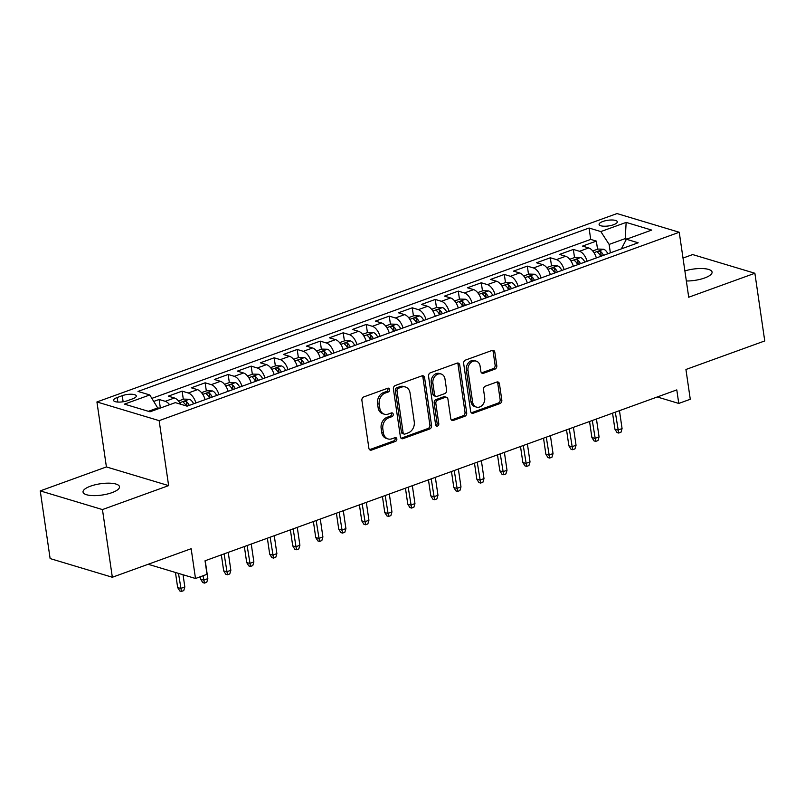 <?xml version="1.0" encoding="UTF-8"?>
<svg xmlns="http://www.w3.org/2000/svg" width="805" height="805" viewBox="0 0 805 805"><rect width="100%" height="100%" fill="white"/><g stroke="black" fill="none" stroke-linecap="round" stroke-linejoin="round"><path stroke-width="1.21" d="M389.63 389.519A1.972 1.57 106.7 0 0 387.769 388.231L363.769 396.925A2.828 2.234 106.7 0 0 361.898 400.397L368.881 448.234A2.828 2.234 106.7 0 0 370.33 450.116A2.828 2.234 106.7 0 0 371.528 450.076L395.527 441.382A1.972 1.57 106.7 0 0 394.983 437.658L391.874 438.785A9.036 7.165 106.7 0 1 388.04 438.936A9.036 7.165 106.7 0 1 383.411 432.899L382.828 428.914A9.036 7.165 106.7 0 1 388.815 417.785L391.924 416.668A1.972 1.57 106.7 0 0 391.381 412.945L388.272 414.072A9.036 7.165 106.7 0 1 384.428 414.223A9.036 7.165 106.7 0 1 379.799 408.185L379.225 404.201A9.036 7.165 106.7 0 1 385.213 393.071L388.312 391.954A1.972 1.57 106.7 0 0 389.63 389.519M384.428 414.223L382.747 413.72A9.036 7.165 106.7 0 1 378.119 407.682L377.545 403.697A9.036 7.165 106.7 0 1 383.532 392.568L386.631 391.441A1.972 1.57 106.7 0 0 387.678 388.272M369.555 449.653A2.828 2.234 106.7 0 0 369.847 449.562L393.846 440.868A1.972 1.57 106.7 0 0 394.883 437.689M388.04 438.936L386.36 438.433A9.036 7.165 106.7 0 1 381.731 432.396L381.147 428.411A9.036 7.165 106.7 0 1 387.135 417.282L390.244 416.155A1.972 1.57 106.7 0 0 391.28 412.985M686.343 280.985A18.414 5.705 -8.3 0 0 704.617 277.987A18.414 5.705 -8.3 0 0 712.073 272.09A18.414 5.705 -8.3 0 0 684.874 270.923M90.512 486.17A18.414 5.705 -8.3 0 0 83.046 492.056A18.414 5.705 -8.3 0 0 93.38 495.628A18.414 5.705 -8.3 0 0 112.036 492.63A18.414 5.705 -8.3 0 0 119.492 486.743A18.414 5.705 -8.3 0 0 109.158 483.171A18.414 5.705 -8.3 0 0 90.512 486.17M602.814 221.496A9.207 2.848 -8.3 0 0 599.091 224.444A9.207 2.848 -8.3 0 0 604.253 226.225A9.207 2.848 -8.3 0 0 613.581 224.726A9.207 2.848 -8.3 0 0 617.314 221.788A9.207 2.848 -8.3 0 0 612.142 219.996A9.207 2.848 -8.3 0 0 602.814 221.496M494.924 369.143A2.828 2.234 106.7 0 0 496.796 365.671L494.834 352.248A2.828 2.234 106.7 0 0 493.395 350.366A2.828 2.234 106.7 0 0 492.187 350.406L465.532 360.066A2.828 2.234 106.7 0 0 463.66 363.538L470.643 411.375A2.828 2.234 106.7 0 0 472.092 413.257A2.828 2.234 106.7 0 0 473.29 413.207L499.945 403.557A2.828 2.234 106.7 0 0 501.817 400.075L499.452 383.874A2.828 2.234 106.7 0 0 498.003 381.983A2.828 2.234 106.7 0 0 496.806 382.033L485.395 386.159A2.828 2.234 106.7 0 0 483.523 389.64L484.701 397.68A7.557 5.987 106.7 0 1 482.557 404.955A7.557 5.987 106.7 0 1 476.48 407.099A7.557 5.987 106.7 0 1 472.616 402.057L468.017 370.562A7.557 5.987 106.7 0 1 470.16 363.286A7.557 5.987 106.7 0 1 476.238 361.143A7.557 5.987 106.7 0 1 480.102 366.184L480.867 371.437A2.828 2.234 106.7 0 0 482.316 373.319A2.828 2.234 106.7 0 0 483.513 373.279L494.924 369.143L493.244 368.64A2.828 2.234 106.7 0 0 495.115 365.158L493.153 351.745A2.828 2.234 106.7 0 0 492.489 350.326M102.456 509.575L168.627 485.616L106.411 466.93L40.25 490.889L102.456 509.575L112.338 577.255L191.157 548.708L195.494 578.493L207.006 574.317L205.034 560.783L676.794 389.902L678.766 403.436L690.277 399.27L685.93 369.485L764.75 340.938L754.879 273.257L692.662 254.571L683.002 258.073M168.627 485.616L159.149 420.643L679.239 232.253L688.718 297.226L754.879 273.257M424.587 377.696A2.828 2.234 106.7 0 0 423.138 375.804A2.828 2.234 106.7 0 0 421.941 375.855L395.285 385.515A2.828 2.234 106.7 0 0 393.414 388.986L400.387 436.813A2.828 2.234 106.7 0 0 401.836 438.705A2.828 2.234 106.7 0 0 403.033 438.655L429.689 429.005A2.828 2.234 106.7 0 0 431.561 425.523L424.587 377.696L422.907 377.193A2.828 2.234 106.7 0 0 422.233 375.774M430.413 372.785L457.069 363.136A2.828 2.234 106.7 0 1 458.266 363.085A2.828 2.234 106.7 0 1 459.715 364.967L466.689 412.804A2.828 2.234 106.7 0 1 464.817 416.276L453.406 420.411A2.828 2.234 106.7 0 1 452.209 420.462A2.828 2.234 106.7 0 1 450.76 418.57L447.932 399.169A2.828 2.234 106.7 0 0 446.483 397.288A2.828 2.234 106.7 0 0 445.286 397.338L437.719 400.075A2.828 2.234 106.7 0 0 435.847 403.547L438.795 423.742A1.972 1.57 106.7 0 1 435.636 424.889L428.542 376.267A2.828 2.234 106.7 0 1 430.413 372.785M112.338 577.255L50.121 558.569L40.25 490.889M597.541 249.218L596.354 241.098L582.548 246.099L588.686 247.95L579.479 251.281A11.511 6.048 70.1 0 1 587.147 261.263M574.529 257.55L573.341 249.439L559.535 254.44L565.673 256.282L556.466 259.613A11.511 6.048 70.1 0 1 564.134 269.595M551.516 265.881L550.328 257.771L536.522 262.772L542.661 264.614L533.453 267.954A11.511 6.048 70.1 0 1 541.121 277.936M528.503 274.223L527.315 266.113L513.51 271.114L519.648 272.955L510.44 276.286A11.511 6.048 70.1 0 1 518.108 286.268M505.49 282.555L504.302 274.445L490.497 279.446L496.635 281.287L487.428 284.628A11.511 6.048 70.1 0 1 495.095 294.61M482.477 290.897L481.289 282.776L467.484 287.777L473.622 289.629L464.415 292.96A11.511 6.048 70.1 0 1 472.082 302.942M459.464 299.229L458.276 291.118L444.471 296.119L450.609 297.961L441.402 301.291A11.511 6.048 70.1 0 1 449.069 311.273M436.451 307.56L435.264 299.45L421.458 304.451L427.596 306.292L418.389 309.633A11.511 6.048 70.1 0 1 426.056 319.615M413.438 315.902L412.251 307.792L398.445 312.793L404.583 314.634L395.376 317.965A11.511 6.048 70.1 0 1 403.043 327.947M390.425 324.234L389.238 316.124L375.432 321.125L381.57 322.966L372.363 326.307A11.511 6.048 70.1 0 1 380.03 336.289M367.412 332.576L366.225 324.455L352.419 329.456L358.557 331.308L349.35 334.639A11.511 6.048 70.1 0 1 357.018 344.621M344.399 340.907L343.212 332.797L329.406 337.798L335.544 339.64L326.337 342.97A11.511 6.048 70.1 0 1 334.005 352.952M321.386 349.239L320.199 341.129L306.393 346.13L312.531 347.971L303.324 351.312A11.511 6.048 70.1 0 1 310.992 361.294M298.373 357.581L297.186 349.471L283.38 354.472L289.518 356.313L280.311 359.644A11.511 6.048 70.1 0 1 287.979 369.626M275.36 365.913L274.173 357.802L260.367 362.803L266.505 364.645L257.298 367.986A11.511 6.048 70.1 0 1 264.966 377.968M252.347 374.255L251.16 366.134L237.354 371.135L243.492 372.987L234.285 376.317A11.511 6.048 70.1 0 1 241.953 386.299M229.334 382.586L228.147 374.476L214.341 379.477L220.479 381.318L211.272 384.649A11.511 6.048 70.1 0 1 218.94 394.631M206.322 390.918L205.134 382.808L191.328 387.809L197.467 389.65L188.259 392.991A11.511 6.048 70.1 0 1 195.927 402.973M183.309 399.26L182.121 391.15L168.315 396.151L174.454 397.992A11.511 6.048 70.1 0 1 180.612 404.221M127.613 400.649L132.674 398.817A8.915 2.767 -8.3 0 0 136.287 395.959A8.915 2.767 -8.3 0 0 131.285 394.229A8.915 2.767 -8.3 0 0 122.249 395.678L117.188 397.519A8.915 2.767 -8.3 0 0 113.565 400.367A8.915 2.767 -8.3 0 0 118.577 402.098A8.915 2.767 -8.3 0 0 127.613 400.649M159.149 420.643L96.932 401.957L617.022 213.567L679.239 232.253M596.354 241.098L590.719 239.407L589.059 228.036L138.007 391.421L149.78 394.953L158.233 408.829M589.059 228.036L600.832 231.578L626.149 222.401L651.708 230.079L626.391 239.246L638.164 242.788L187.102 406.163L175.339 402.631L150.022 411.798L124.463 404.13L149.78 394.953M160.296 407.592L159.108 399.481L165.246 401.323A11.511 6.048 70.1 0 1 169.603 404.714M182.121 391.15L188.259 392.991M205.134 382.808L211.272 384.649M228.147 374.476L234.285 376.317M251.16 366.134L257.298 367.986M274.173 357.802L280.311 359.644M297.186 349.471L303.324 351.312M320.199 341.129L326.337 342.97M343.212 332.797L349.35 334.639M366.225 324.455L372.363 326.307M389.238 316.124L395.376 317.965M412.251 307.792L418.389 309.633M435.264 299.45L441.402 301.291M458.276 291.118L464.415 292.96M481.289 282.776L487.428 284.628M504.302 274.445L510.44 276.286M527.315 266.113L533.453 267.954M550.328 257.771L556.466 259.613M573.341 249.439L579.479 251.281M590.719 239.407L151.964 398.334M159.108 399.481L153.916 401.363M625.555 240.685L625.244 238.592L609.133 244.418L610.371 252.851M158.082 407.803L148.402 411.315M106.411 466.93L96.932 401.957M657.262 396.976L678.766 403.436M148.18 564.275L195.494 578.493M626.874 239.075L625.244 238.592L626.149 222.401M621.359 248.866L626.391 239.246M205.134 399.642A11.511 6.048 -109.9 0 0 197.467 389.65M228.147 391.3A11.511 6.048 -109.9 0 0 220.479 381.318M251.16 382.969A11.511 6.048 -109.9 0 0 243.492 372.987M274.173 374.627A11.511 6.048 -109.9 0 0 266.505 364.645M297.186 366.295A11.511 6.048 -109.9 0 0 289.518 356.313M320.199 357.963A11.511 6.048 -109.9 0 0 312.531 347.971M343.212 349.622A11.511 6.048 -109.9 0 0 335.544 339.64M366.225 341.29A11.511 6.048 -109.9 0 0 358.557 331.308M389.238 332.948A11.511 6.048 -109.9 0 0 381.57 322.966M412.251 324.616A11.511 6.048 -109.9 0 0 404.583 314.634M435.264 316.274A11.511 6.048 -109.9 0 0 427.596 306.292M458.276 307.943A11.511 6.048 -109.9 0 0 450.609 297.961M481.289 299.611A11.511 6.048 -109.9 0 0 473.622 289.629M504.302 291.269A11.511 6.048 -109.9 0 0 496.635 281.287M527.315 282.937A11.511 6.048 -109.9 0 0 519.648 272.955M550.328 274.596A11.511 6.048 -109.9 0 0 542.661 264.614M573.341 266.264A11.511 6.048 -109.9 0 0 565.673 256.282M596.354 257.932A11.511 6.048 -109.9 0 0 588.686 247.95M609.133 244.418L600.832 231.578M401.061 438.232A2.828 2.234 106.7 0 0 401.353 438.151L428.008 428.502A2.828 2.234 106.7 0 0 429.88 425.02L422.907 377.193M398.314 388.332A1.972 1.57 106.7 0 0 397.006 390.767L403.124 432.748A1.972 1.57 106.7 0 0 404.975 434.036L408.256 432.849A9.036 7.165 106.7 0 0 414.243 421.729L410.057 393.031A9.036 7.165 106.7 0 0 405.428 386.994A9.036 7.165 106.7 0 0 401.584 387.145L398.314 388.332L396.634 387.829A1.972 1.57 106.7 0 0 395.325 390.254L397.006 390.767M404.14 434.066L402.46 433.563A1.972 1.57 106.7 0 1 401.443 432.245L395.325 390.254M405.428 386.994L403.748 386.491A9.036 7.165 106.7 0 0 399.904 386.642L401.584 387.145M396.634 387.829L399.904 386.642M451.434 419.989A2.828 2.234 106.7 0 0 451.726 419.908L463.137 415.772A2.828 2.234 106.7 0 0 465.008 412.301L458.025 364.464A2.828 2.234 106.7 0 0 457.361 363.045M446.483 397.288L444.803 396.785A2.828 2.234 106.7 0 0 443.605 396.825L436.038 399.572A2.828 2.234 106.7 0 0 434.167 403.043L437.115 423.239L438.795 423.742M435.897 425.634A1.972 1.57 106.7 0 0 437.115 423.239M444.994 379.044A7.557 5.987 106.7 0 0 441.13 373.993A7.557 5.987 106.7 0 0 435.052 376.146A7.557 5.987 106.7 0 0 432.909 383.422L434.529 394.52A2.828 2.234 106.7 0 0 435.978 396.402A2.828 2.234 106.7 0 0 437.175 396.352L444.742 393.615A2.828 2.234 106.7 0 0 446.614 390.133L444.994 379.044M441.13 373.993L439.45 373.49A7.557 5.987 106.7 0 0 433.372 375.643A7.557 5.987 106.7 0 0 431.228 382.918L432.909 383.422M435.978 396.402L434.298 395.899A2.828 2.234 106.7 0 1 432.849 394.007L431.228 382.918M481.541 372.856A2.828 2.234 106.7 0 0 481.833 372.765L493.244 368.64M476.238 361.143L474.558 360.64A7.557 5.987 106.7 0 0 468.48 362.783A7.557 5.987 106.7 0 0 466.337 370.059L468.017 370.562M476.48 407.099L474.799 406.595A7.557 5.987 106.7 0 1 470.935 401.554L466.337 370.059M471.317 412.784A2.828 2.234 106.7 0 0 471.609 412.703L498.265 403.053A2.828 2.234 106.7 0 0 500.136 399.572L497.772 383.361A2.828 2.234 106.7 0 0 497.098 381.952M161.976 407.471L158.162 408.366M184.828 586.946L183.751 590.598L181.447 591.434L179.767 590.93L177.653 587.539L180.682 588.455L184.828 586.946L183.047 574.75M181.447 591.434L178.489 573.381M177.653 587.539L175.46 572.466M178.509 401.001L183.751 399.099L189.417 399.28A7.627 4.005 70.1 0 1 193.623 403.808M189.245 405.388A7.627 4.005 -109.9 0 0 186.347 401.574C184.073 401.071 183.148 401.403 183.59 402.57A7.627 4.005 70.1 0 1 186.247 405.911M186.347 401.574L186.921 405.468A3.884 2.043 70.1 0 1 187.344 406.082M207.841 578.614L206.764 582.267L204.46 583.102L202.78 582.589L200.666 579.208L203.695 580.113L207.841 578.614L205.225 560.713M204.46 583.102L203.061 575.746M200.666 579.208L200.314 576.742M201.522 392.659L206.764 390.767L212.429 390.938A7.627 4.005 70.1 0 1 216.636 395.466M212.258 397.056A7.627 4.005 -109.9 0 0 209.36 393.232C207.086 392.739 206.161 393.071 206.603 394.239A7.627 4.005 70.1 0 1 209.501 398.052M209.36 393.232L209.934 397.137A3.884 2.043 70.1 0 1 210.357 397.75M230.854 570.282L229.777 573.925L227.473 574.76L225.792 574.257L223.679 570.866L226.708 571.781L230.854 570.282L228.238 552.381M227.473 574.76L224.102 553.88M223.679 570.866L221.355 554.876M224.535 384.327L229.777 382.425L235.442 382.606A7.627 4.005 70.1 0 1 239.649 387.135M235.271 388.714A7.627 4.005 -109.9 0 0 232.373 384.901C230.099 384.398 229.173 384.73 229.616 385.897A7.627 4.005 70.1 0 1 232.514 389.721M232.373 384.901L232.947 388.795A3.884 2.043 70.1 0 1 233.37 389.409M253.867 561.94L252.79 565.593L250.486 566.428L248.805 565.925L246.692 562.534L249.721 563.44L253.867 561.94L251.251 544.039M250.486 566.428L247.115 545.538M246.692 562.534L244.358 546.535M247.548 375.985L252.79 374.094L258.455 374.265A7.627 4.005 70.1 0 1 262.661 378.803M258.284 380.383A7.627 4.005 -109.9 0 0 255.386 376.569C253.112 376.066 252.186 376.398 252.629 377.565A7.627 4.005 70.1 0 1 255.527 381.379M255.386 376.569L255.96 380.463A3.884 2.043 70.1 0 1 256.382 381.077M276.88 553.609L275.803 557.261L273.499 558.086L271.818 557.583L269.705 554.202L272.734 555.108L276.88 553.609L274.264 535.707M273.499 558.086L270.128 537.207M269.705 554.202L267.371 538.203M270.561 367.654L275.803 365.752L281.468 365.933A7.627 4.005 70.1 0 1 285.674 370.461M281.297 372.051A7.627 4.005 -109.9 0 0 278.399 368.227C276.125 367.734 275.199 368.066 275.642 369.233A7.627 4.005 70.1 0 1 278.54 373.047M278.399 368.227L278.973 372.121A3.884 2.043 70.1 0 1 279.395 372.735M299.893 545.267L298.816 548.919L296.512 549.755L294.831 549.252L292.718 545.86L295.747 546.776L299.893 545.267L297.276 527.366M296.512 549.755L293.141 528.875M292.718 545.86L290.384 529.861M293.573 359.322L298.816 357.42L304.481 357.601A7.627 4.005 70.1 0 1 308.687 362.129M304.31 363.709A7.627 4.005 -109.9 0 0 301.412 359.895C299.138 359.392 298.212 359.724 298.655 360.892A7.627 4.005 70.1 0 1 301.553 364.715M301.412 359.895L301.986 363.79A3.884 2.043 70.1 0 1 302.408 364.403M322.906 536.935L321.829 540.588L319.525 541.423L317.844 540.91L315.731 537.529L318.76 538.434L322.906 536.935L320.289 519.034M319.525 541.423L316.154 520.533M315.731 537.529L313.397 521.529M316.586 350.98L321.829 349.088L327.494 349.259A7.627 4.005 70.1 0 1 331.7 353.787M327.323 355.377A7.627 4.005 -109.9 0 0 324.425 351.554C322.151 351.061 321.225 351.393 321.668 352.56A7.627 4.005 70.1 0 1 324.566 356.374M324.425 351.554L324.999 355.448A3.884 2.043 70.1 0 1 325.421 356.072M345.919 528.603L344.842 532.246L342.538 533.081L340.857 532.578L338.744 529.187L341.773 530.103L345.919 528.603L343.302 510.702M342.538 533.081L339.167 512.201M338.744 529.187L336.41 513.198M339.599 342.648L344.842 340.746L350.507 340.928A7.627 4.005 70.1 0 1 354.713 345.456M350.336 347.036A7.627 4.005 -109.9 0 0 347.438 343.222C345.164 342.719 344.238 343.051 344.681 344.218A7.627 4.005 70.1 0 1 347.579 348.042M347.438 343.222L348.012 347.116A3.884 2.043 70.1 0 1 348.434 347.73M368.932 520.261L367.855 523.914L365.55 524.749L363.87 524.246L361.757 520.855L364.786 521.761L368.932 520.261L366.315 502.36M365.55 524.749L362.18 503.86M361.757 520.855L359.422 504.856M362.612 334.306L367.855 332.415L373.52 332.586A7.627 4.005 70.1 0 1 377.726 337.124M373.349 338.704A7.627 4.005 -109.9 0 0 370.451 334.89C368.177 334.387 367.251 334.719 367.694 335.886A7.627 4.005 70.1 0 1 370.592 339.7M370.451 334.89L371.025 338.784A3.884 2.043 70.1 0 1 371.447 339.398M391.944 511.93L390.868 515.582L388.563 516.408L386.883 515.904L384.77 512.523L387.799 513.429L391.944 511.93L389.328 494.029M388.563 516.408L385.193 495.528M384.77 512.523L382.435 496.524M385.625 325.975L390.868 324.073L396.533 324.254A7.627 4.005 70.1 0 1 400.739 328.782M396.362 330.372A7.627 4.005 -109.9 0 0 393.464 326.548C391.19 326.055 390.264 326.387 390.707 327.555A7.627 4.005 70.1 0 1 393.605 331.368M393.464 326.548L394.037 330.442A3.884 2.043 70.1 0 1 394.46 331.056M414.957 503.588L413.881 507.241L411.576 508.076L409.896 507.573L407.783 504.182L410.812 505.097L414.957 503.588L412.341 485.687M411.576 508.076L408.205 487.196M407.783 504.182L405.448 488.182M408.638 317.643L413.881 315.741L419.546 315.922A7.627 4.005 70.1 0 1 423.752 320.45M419.375 322.03A7.627 4.005 -109.9 0 0 416.477 318.217C414.203 317.713 413.277 318.045 413.72 319.213A7.627 4.005 70.1 0 1 416.618 323.036M416.477 318.217L417.05 322.111A3.884 2.043 70.1 0 1 417.473 322.725M437.97 495.256L436.894 498.909L434.589 499.744L432.909 499.231L430.796 495.85L433.825 496.755L437.97 495.256L435.354 477.355M434.589 499.744L431.218 478.854M430.796 495.85L428.461 479.85M431.651 309.301L436.894 307.399L442.549 307.58A7.627 4.005 70.1 0 1 446.765 312.109M442.388 313.698A7.627 4.005 -109.9 0 0 439.49 309.875C437.216 309.382 436.29 309.714 436.733 310.881A7.627 4.005 70.1 0 1 439.631 314.695M439.49 309.875L440.063 313.769A3.884 2.043 70.1 0 1 440.486 314.393M460.983 486.924L459.907 490.567L457.602 491.402L455.922 490.899L453.809 487.508L456.838 488.424L460.983 486.924L458.367 469.023M457.602 491.402L454.231 470.523M453.809 487.508L451.474 471.519M454.664 300.969L459.907 299.068L465.562 299.249A7.627 4.005 70.1 0 1 469.778 303.777M465.401 305.357A7.627 4.005 -109.9 0 0 462.503 301.543C460.229 301.04 459.303 301.372 459.746 302.539A7.627 4.005 70.1 0 1 462.644 306.363M462.503 301.543L463.076 305.437A3.884 2.043 70.1 0 1 463.499 306.051M483.996 478.583L482.92 482.235L480.615 483.07L478.935 482.567L476.822 479.176L479.85 480.082L483.996 478.583L481.38 460.681M480.615 483.07L477.244 462.181M476.822 479.176L474.487 463.177M477.677 292.628L482.92 290.736L488.575 290.907A7.627 4.005 70.1 0 1 492.791 295.445M488.414 297.025A7.627 4.005 -109.9 0 0 485.516 293.211C483.242 292.708 482.316 293.04 482.759 294.207A7.627 4.005 70.1 0 1 485.657 298.021M485.516 293.211L486.089 297.105A3.884 2.043 70.1 0 1 486.512 297.719M507.009 470.251L505.932 473.904L503.628 474.729L501.948 474.226L499.835 470.845L502.863 471.75L507.009 470.251L504.393 452.35M503.628 474.729L500.257 453.849M499.835 470.845L497.5 454.845M500.68 284.296L505.932 282.394L511.588 282.575A7.627 4.005 70.1 0 1 515.804 287.103M511.427 288.693A7.627 4.005 -109.9 0 0 508.529 284.869C506.254 284.366 505.329 284.708 505.771 285.876A7.627 4.005 70.1 0 1 508.669 289.689M508.529 284.869L509.102 288.764A3.884 2.043 70.1 0 1 509.525 289.377M530.022 461.909L528.935 465.562L526.641 466.397L524.961 465.894L522.848 462.503L525.876 463.408L530.022 461.909L527.406 444.008M526.641 466.397L523.27 445.517M522.848 462.503L520.513 446.503M523.693 275.964L528.945 274.062L534.601 274.243A7.627 4.005 70.1 0 1 538.817 278.772M534.44 280.351A7.627 4.005 -109.9 0 0 531.542 276.538C529.267 276.035 528.342 276.367 528.784 277.534A7.627 4.005 70.1 0 1 531.682 281.358M531.542 276.538L532.115 280.432A3.884 2.043 70.1 0 1 532.538 281.046M553.035 453.577L551.948 457.23L549.654 458.065L547.974 457.552L545.86 454.171L548.889 455.077L553.035 453.577L550.419 435.676M549.654 458.065L546.283 437.175M545.86 454.171L543.526 438.172M546.706 267.622L551.958 265.72L557.613 265.902A7.627 4.005 70.1 0 1 561.83 270.43M557.452 272.02A7.627 4.005 -109.9 0 0 554.554 268.196C552.28 267.703 551.355 268.035 551.797 269.202A7.627 4.005 70.1 0 1 554.695 273.016M554.554 268.196L555.128 272.09A3.884 2.043 70.1 0 1 555.551 272.714M576.048 445.246L574.961 448.888L572.667 449.723L570.987 449.22L568.873 445.829L571.902 446.745L576.048 445.246L573.432 427.344M572.667 449.723L569.296 428.844M568.873 445.829L566.539 429.84M569.719 259.291L574.971 257.389L580.626 257.57A7.627 4.005 70.1 0 1 584.843 262.098M580.465 263.678A7.627 4.005 -109.9 0 0 577.567 259.864C575.293 259.361 574.367 259.693 574.81 260.86A7.627 4.005 70.1 0 1 577.708 264.684M577.567 259.864L578.141 263.758A3.884 2.043 70.1 0 1 578.564 264.372M599.061 436.904L597.974 440.556L595.68 441.392L593.999 440.888L591.886 437.497L594.915 438.403L599.061 436.904L596.445 419.002M595.68 441.392L592.309 420.502M591.886 437.497L589.552 421.498M592.732 250.949L597.984 249.057L603.639 249.228A7.627 4.005 70.1 0 1 607.856 253.766M603.478 255.346A7.627 4.005 -109.9 0 0 600.58 251.532C598.306 251.029 597.38 251.361 597.823 252.529A7.627 4.005 70.1 0 1 600.721 256.342M600.58 251.532L601.154 255.427A3.884 2.043 70.1 0 1 601.577 256.04M622.074 428.572L620.987 432.225L618.693 433.05L617.012 432.547L614.899 429.166L617.928 430.071L622.074 428.572L619.458 410.671M618.693 433.05L615.322 412.17M614.899 429.166L612.565 413.166M174.454 397.992L165.246 401.323M117.852 402.067L117.188 397.519M123.135 401.765L122.249 395.678M383.532 392.568L385.213 393.071M377.545 403.697L379.225 404.201M378.119 407.682L379.799 408.185M390.244 416.155L391.924 416.668M387.135 417.282L388.815 417.785M381.147 428.411L382.828 428.914M381.731 432.396L383.411 432.899M393.846 440.868L395.527 441.382M369.847 449.562L371.528 450.076M386.631 391.441L388.312 391.954M429.88 425.02L431.561 425.523M428.008 428.502L429.689 429.005M401.353 438.151L403.033 438.655M401.443 432.245L403.124 432.748M458.025 364.464L459.715 364.967M465.008 412.301L466.689 412.804M463.137 415.772L464.817 416.276M451.726 419.908L453.406 420.411M443.605 396.825L445.286 397.338M436.038 399.572L437.719 400.075M434.167 403.043L435.847 403.547M432.849 394.007L434.529 394.52M481.833 372.765L483.513 373.279M470.935 401.554L472.616 402.057M497.772 383.361L499.452 383.874M500.136 399.572L501.817 400.075M498.265 403.053L499.945 403.557M471.609 412.703L473.29 413.207M493.153 351.745L494.834 352.248M495.115 365.158L496.796 365.671M189.266 399.27L179.756 402.721M212.279 390.938L202.769 394.38M235.291 382.596L225.772 386.048M258.304 374.265L248.785 377.706M281.317 365.923L271.798 369.374M304.33 357.591L294.811 361.043M327.343 349.259L317.824 352.701M350.356 340.918L340.837 344.369M373.369 332.586L363.85 336.027M396.382 324.244L386.863 327.695M419.395 315.912L409.876 319.364M442.408 307.58L432.889 311.022M465.421 299.239L455.902 302.69M488.434 290.907L478.915 294.348M511.447 282.565L501.928 286.017M534.46 274.233L524.941 277.685M557.473 265.902L547.953 269.343M580.486 257.56L570.966 261.011M603.498 249.228L593.979 252.669"/></g></svg>
